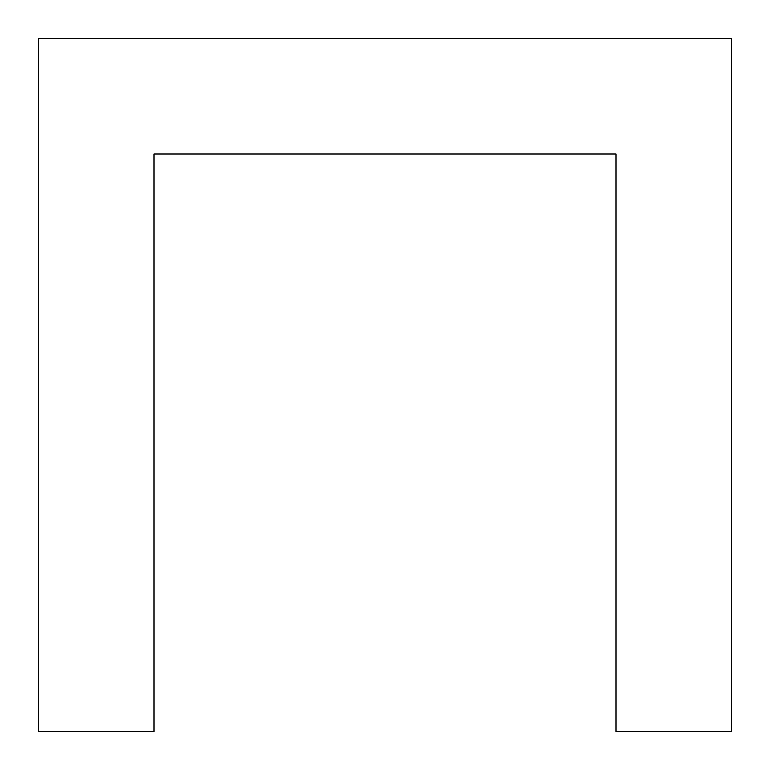 <?xml version="1.0" encoding="UTF-8"?>
<svg xmlns="http://www.w3.org/2000/svg" width="770" height="770" viewBox="0 0 770 770"><rect width="100%" height="100%" fill="white"/><g stroke="black" fill="none" stroke-linecap="round" stroke-linejoin="round"><path stroke-width="1.16" d="M154 731.5L38.5 731.5L38.5 38.5L731.5 38.5L731.5 731.5L616 731.5L616 154L154 154L154 731.5"/></g></svg>
